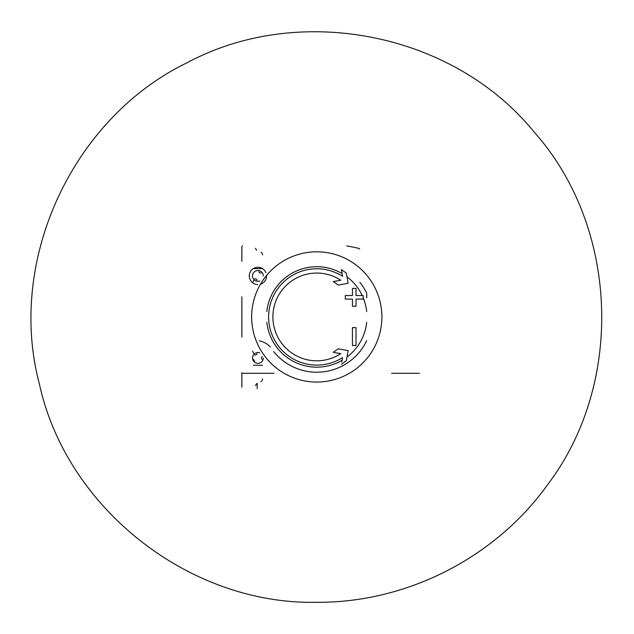 <?xml version="1.0" encoding="UTF-8"?>
<svg xmlns="http://www.w3.org/2000/svg" width="634" height="634" viewBox="0 0 634 634"><rect width="100%" height="100%" fill="white"/><g stroke="black" fill="none" stroke-linecap="round" stroke-linejoin="round"><path stroke-width="0.95" d="M241.863 261.287L241.863 246.666A0.713 0.713 0 0 1 242.576 245.952M241.863 372.586L241.863 387.208M255.415 248.274L256.619 250.192M255.415 385.599L256.619 383.681M262.547 254.868A2.853 2.853 0 0 0 260.946 252.308M262.547 379.005A2.853 2.853 0 0 1 260.946 381.565M366.706 322.286A50.221 50.221 0 0 1 347.012 357.029M342.091 360.31A50.221 50.221 0 0 1 266.827 322.286M359.803 282.225A55.293 55.293 0 0 1 366.706 293.209L366.706 297.726M241.863 296.783L241.863 337.09M270.338 346.957A21.405 21.405 0 0 0 259.306 340.799M359.573 249.146A0.713 0.713 0 0 0 359.026 248.457A178.352 178.352 0 0 0 347.273 246.008A3.566 3.566 0 0 0 346.663 245.952M242.576 373.299L273.967 373.299M391.677 373.299L419.478 373.299M263.3 357.996A5.389 5.389 0 0 1 257.887 363.345A5.389 5.389 0 0 1 252.53 357.941A5.389 5.389 0 0 1 259.742 352.892M254.741 355A1.751 1.751 0 0 0 256.944 353.732M262.056 359.232A1.751 1.751 0 0 1 262.056 356.688M253.766 359.232A0.999 0.999 0 0 0 254.741 360.912M259.742 280.981A5.389 5.389 0 0 1 252.609 276.844A5.389 5.389 0 0 1 257.911 270.528A5.389 5.389 0 0 1 263.3 275.877M258.886 271.693A1.751 1.751 0 0 0 261.089 272.961M256.944 280.141A1.751 1.751 0 0 0 254.741 278.873M257.642 284.547A8.638 8.638 0 0 1 249.281 275.782A8.638 8.638 0 0 1 265.915 272.675M266.542 275.489A8.638 8.638 0 0 1 260.495 284.159M366.706 340.664A55.293 55.293 0 0 1 273.737 351.648M341.797 361.982L342.566 357.6A48.152 48.152 0 0 1 270.528 330.369A48.152 48.152 0 0 1 342.566 276.273L341.393 269.585L346.362 273.135L341.393 269.585M346.362 360.738L341.393 364.288L346.362 360.738L348.153 350.586L338.176 348.835L333.294 352.314L340.807 353.637A43.873 43.873 0 0 1 274.728 329.482A43.873 43.873 0 0 1 340.807 280.236L333.294 281.559L338.176 285.038L348.153 283.287L346.362 273.135M352.441 295.531L345.308 295.531L345.308 299.097L352.441 299.097L352.441 306.238L356.007 306.238L356.007 299.097L363.139 299.097L363.139 295.531L356.007 295.531L356.007 288.399L352.441 288.399L352.441 295.531L352.441 288.399M356.007 327.635L352.441 327.635L352.441 345.475L356.007 345.475L356.007 327.635L356.007 345.475M266.827 311.587A50.221 50.221 0 0 1 342.091 273.563M347.012 276.844A50.221 50.221 0 0 1 362.204 295.531M363.139 297.647A50.221 50.221 0 0 1 366.706 311.587M338.501 353.233L340.807 353.637M340.807 280.236L338.501 280.64M337.201 284.341L338.176 285.038M352.441 306.238L356.007 306.238M356.007 299.097L363.139 299.097M356.007 295.531L356.007 288.399M262.508 365.271L253.315 365.271M262.508 268.602L253.315 268.602M257.198 383.396L257.198 388.634M316.77 251.809A65.128 65.128 0 0 1 373.164 349.5A65.128 65.128 0 0 1 260.368 349.5A65.128 65.128 0 0 1 316.77 251.809M254.186 279.808A72.767 72.767 0 0 0 252.562 282.693M252.562 351.181A72.767 72.767 0 0 0 254.186 354.065M316.77 602.3C189.146 604.971 66.134 508.064 39.292 383.554C6.681 260.431 72.292 118.241 187.22 62.679C299.724 2.362 453.318 32.857 533.757 131.61C618.713 226.504 624.807 382.984 547.633 484.669C495.281 557.761 406.679 602.91 316.77 602.3"/></g></svg>
